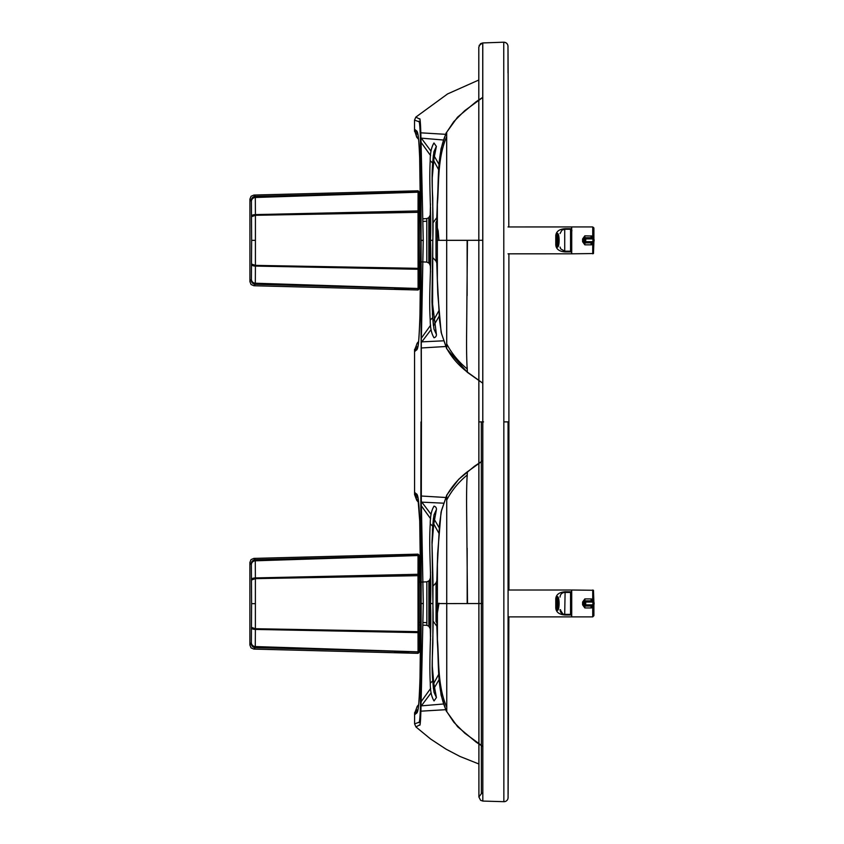 <?xml version="1.0" encoding="UTF-8"?>
<svg xmlns="http://www.w3.org/2000/svg" width="844" height="844" viewBox="0 0 844 844"><rect width="100%" height="100%" fill="white"/><g stroke="black" fill="none" stroke-linecap="round" stroke-linejoin="round"><path stroke-width="1.27" d="M467.165 476.754L467.249 474.961M467.154 367.098L467.238 368.955M467.449 240.35L446.687 240.35L446.676 132.297C436.717 153.27 438.943 179.382 437.34 201.03L437.35 240.329L446.698 240.318L446.676 136.791C437.044 158.419 439.08 186.64 437.34 204.385L436.802 225.074M482.81 240.287L446.698 240.318L446.676 132.297L453.734 121.684L464.749 110.648L482.789 97.45M437.34 201.03L436.791 223.048A2.922 2.237 -0.3 0 1 436.475 223.998M437.35 240.329L437.35 279.638L436.781 262.98L437.793 293.955L441.117 332.283L446.655 348.688L467.323 372.299L482.599 383.102M437.35 279.638L439.534 320.182L441.517 333.623L446.708 348.414C451.74 357.466 458.566 365.315 467.186 371.961L482.599 383.06M439.418 318.958L439.534 320.182M467.154 368.881C458.492 361.738 451.677 353.404 446.708 343.898M437.35 276.431L436.781 260.089M433.004 257.831L436 261.049L435.989 222.172M436.517 256.755A2.922 2.237 0.3 0 1 436.791 257.642L436.802 255.806M508.025 72.953L507.982 46.114A4.093 4.093 -3.5 0 1 507.982 46.135M508.004 46.969L508.004 46.262C507.719 43.73 506.316 42.369 503.762 42.2L503.752 42.274A4.093 4.093 -3.5 0 1 507.982 46.114L507.982 46.325M505.661 42.59L503.752 42.274L503.836 421.873L508.067 421.873L508.12 770.878M417.833 347.042L416.746 348.572A2.922 2.922 59.2 0 0 415.322 351.083C416.736 348.614 418.381 354.459 419.552 326.343C420.491 303.207 420.913 274.553 420.829 240.382L419.953 315.572C419.268 334.541 418.561 345.027 417.833 347.042L417.801 346.673A2.922 2.163 177.7 0 0 415.1 348.825L417.179 343.16L415.1 348.825L415.322 351.083M421.441 335.321L423.245 240.382L420.829 240.382M417.801 133.753L416.757 132.286A2.922 2.922 -60.3 0 1 415.301 129.754C416.725 132.181 418.371 126.252 419.563 155.053C420.481 178.147 420.903 206.569 420.829 240.318L423.245 240.318L420.829 240.318L419.658 157.617C418.603 133.246 417.801 134.375 417.801 133.753L417.769 134.164A2.922 2.163 -177.7 0 1 415.079 132.012L416.714 137.192L418.592 139.376L417.147 137.677L415.079 132.012L415.301 129.754M421.029 140.653L423.245 240.382M418.402 343.592A2.922 0.601 -138.9 0 0 417.179 343.16L417.158 343.181M418.191 345.228L417.801 346.673M418.613 341.493L417.179 343.16L418.613 341.493M443.332 340.828L421.441 341.883M431.084 329.614L421.441 342.358M431.041 151.192L421.705 138.711L420.998 139.313M421.441 338.043L430.63 325.214M433.004 321.406L438.774 310.919M433.711 160.655L438.743 169.887L433.711 160.645M430.598 155.602L421.198 142.52L430.598 155.602M443.248 139.998L420.966 138.121M418.381 137.245A2.922 0.591 138.9 0 1 417.147 137.677L416.714 137.192M418.17 135.641L417.769 134.164M445.59 346.515L421.441 347.971L445.59 346.525M432.561 316.247L432.793 240.382L431.97 301.551L432.687 317.703L430.218 320.066C430.208 327.736 431.474 333.633 434.006 337.769A2.922 2.637 137.8 0 0 436.39 334.361L432.001 299.588M420.818 132.825L445.484 134.312L420.818 132.825M432.793 240.318L432.793 240.318C433.869 211.886 431.263 189.13 432.677 163.071L430.197 160.698C430.166 153.007 431.421 147.099 433.964 142.984L436.359 146.392L433.943 158.83L432.086 179.55M423.224 221.392L426.8 221.244L426.8 218.585L428.805 217.668L428.815 263.022L429.438 263.687L429.448 219.841M432.371 313.599L433.953 329.012L436.39 334.361M430.472 240.382L432.888 240.318L430.472 240.382C431.622 268.761 428.53 292.509 430.218 320.066L432.687 317.703M433.405 154.906L432.677 163.061L430.197 160.698C428.836 187.463 431.548 211.57 430.472 240.318L432.888 240.318L432.729 198.045C431.928 183.675 431.906 172.018 432.677 163.061L433.921 151.698L436.359 146.392M429.438 263.687L430.218 265.575L430.229 218.142M430.472 203.868L430.218 215.093L428.805 217.668M430.514 271.916L430.25 262.716A2.922 2.585 -179.7 0 0 429.469 261.028M429.459 219.651A2.922 2.585 179.8 0 0 430.24 217.952L430.535 207.297M446.761 707.145L446.75 707.124C437.108 685.507 439.133 657.276 437.392 639.541L436.854 618.694M446.761 711.597C436.791 690.624 439.007 664.513 437.403 642.864L437.403 603.555L446.75 603.544L446.761 711.597L453.808 722.211L464.833 733.246L482.873 746.434M482.61 460.782L474.56 466.162L458.703 479.276L446.771 495.038L441.043 512.139L437.656 553.442L436.823 580.925L437.392 564.256L437.403 642.864L436.844 620.878A2.922 2.237 0.3 0 0 436.496 619.886M437.392 564.256L439.576 523.607L441.549 510.272L446.729 495.481C451.762 486.429 458.587 478.58 467.196 471.923L482.61 460.835M439.46 524.82L439.576 523.607M467.165 475.035C458.514 482.188 451.698 490.512 446.729 500.017M437.392 567.495L436.823 583.816M433.046 586.074L436.042 582.866L436.042 621.754M436.527 587.213A2.922 2.237 -0.3 0 0 436.833 586.274L436.844 588.268M483.559 421.884L481.333 421.884L481.375 792.126L481.333 793.75L478.886 796.979L480.605 800.312L482.831 801.072L503.857 801.684A4.093 4.093 2.6 0 0 508.077 797.78L508.067 421.873M503.857 801.684L503.836 421.873M418.223 498.815L416.82 495.46A2.922 2.922 -60.3 0 1 415.343 492.928C416.746 495.354 418.402 489.467 419.573 517.562C420.523 540.666 420.956 569.31 420.882 603.492L423.287 603.492L421.462 508.594M417.812 497.338A2.922 2.163 -177.7 0 1 415.121 495.185L414.573 494.563L414.552 349.458M421.093 703.284L423.287 603.555L420.882 603.555L420.006 678.555C419.32 697.671 418.603 708.221 417.875 710.205L416.799 711.745A2.922 2.922 59.2 0 0 415.375 714.246C416.799 711.787 418.455 717.674 419.626 688.852C420.544 665.726 420.956 637.294 420.882 603.555L419.721 521.054L417.854 496.916M417.864 710.205L417.843 709.846A2.922 2.163 177.7 0 0 415.153 711.998L417.221 706.333L415.153 711.998L415.375 714.246M418.424 500.418A2.922 0.591 138.9 0 1 417.2 500.851L415.121 495.185L415.343 492.928M416.757 500.355L418.645 502.549L416.757 500.355L414.573 494.563M443.322 503.172L421.462 502.127M431.105 514.376L421.462 501.652M431.126 692.797L421.778 705.299L421.061 704.687M421.462 505.967L430.651 518.786L421.462 505.978M433.025 522.594L438.796 533.07L433.025 522.605M438.817 674.113L433.784 683.345M430.672 688.398L421.262 701.501M443.353 704.001L421.029 705.89M418.445 706.755A2.922 0.601 -138.9 0 0 417.221 706.333L417.21 706.354M418.656 704.656L417.221 706.333L418.656 704.656M418.234 708.39L417.843 709.846M423.266 622.513L426.853 622.65L426.853 625.32L428.857 626.248L428.857 580.894L429.48 580.218L429.501 624.075M445.569 497.485L421.462 496.029L445.569 497.475M430.24 523.829C428.562 551.364 431.664 575.112 430.514 603.492L432.93 603.492L432.993 581.474L431.991 542.344L432.708 526.202L430.24 523.829C430.24 516.169 431.495 510.282 434.027 506.147A2.922 2.637 -137.8 0 1 436.422 509.565L433.7 524.293L432.033 544.327M445.611 709.698L420.882 711.175L445.6 709.688M432.845 603.555L432.845 603.555C433.932 631.987 431.326 654.754 432.74 680.834L430.271 683.197C430.24 690.898 431.495 696.806 434.038 700.942L436.422 697.534L433.795 683.461L432.16 664.566M429.48 580.218L430.261 578.34L430.282 625.773M430.535 640.026L430.271 628.822L428.857 626.248M432.392 530.37L433.974 514.903L436.422 509.565M432.592 527.7L432.022 543.726L432.93 603.555L430.514 603.555C431.611 632.304 428.9 656.41 430.271 683.197L432.74 680.834L433.985 692.217L436.422 697.534M430.546 571.979L430.292 581.178A2.922 2.585 179.7 0 1 429.512 582.877M429.512 624.254A2.922 2.585 -179.8 0 1 430.292 625.953L430.598 636.598M508.932 590.009L508.89 253.822M508.816 226.952L508.025 49.701M508.099 796.799L508.088 797.591M508.869 616.88L508.12 794.32M481.333 421.884L478.886 421.884L478.928 792.759M478.812 47.454L478.907 796.536M415.839 117.105L419.531 119.015C420.09 117.232 420.544 122.813 420.903 135.768L421.441 421.937L420.386 136.992C419.901 124.88 419.31 119.742 418.613 121.589L414.52 120.112L415.839 117.105L447.563 93.937L478.843 80.001M481.333 793.75L482.873 792.78M414.604 712.631L414.604 723.92L415.923 726.927L419.616 724.912C420.164 726.673 420.618 721.082 420.977 708.116L421.441 421.937M415.923 726.927L430.619 739.027L446.043 749.155L459.948 756.446L478.928 764.01M414.52 131.39L414.52 120.112M503.773 42.2L482.736 42.938L482.831 801.072L482.779 44.468L482.736 42.938L480.5 43.698L478.791 47.137M478.791 47.021L478.886 421.884L482.831 421.884L478.886 421.884L478.886 796.979L478.791 47.021M555.837 240.308A5.887 1.255 -90 0 0 557.093 246.184A5.887 1.255 -90 0 0 558.359 240.308A5.887 1.255 -90 0 0 557.103 234.421A5.887 1.255 -90 0 0 555.837 240.308M557.367 239.664L558.169 240.065A5.022 1.076 90 0 0 557.989 237.523L557.367 239.664L558.158 239.664M558.158 240.92L557.367 240.92L558 243.051A5.022 1.076 90 0 0 558.169 240.508L557.388 240.519L558.169 240.519M557.23 239.063L557.937 237.164A5.022 1.076 90 0 0 557.473 235.592L557.378 239.063M557.378 241.532L557.483 245.003A5.022 1.076 90 0 0 557.937 243.42L557.24 241.532M556.818 245.15A5.022 1.076 90 0 0 557.093 245.33A5.022 1.076 90 0 0 557.388 245.14L557.061 241.679L556.818 245.15L557.378 245.15M557.051 238.936L557.378 235.455L556.808 235.465L557.051 238.936M556.892 239.327L556.724 235.613A5.022 1.076 90 0 0 556.259 237.185L556.892 239.327M556.259 243.452A5.022 1.076 90 0 0 556.724 245.013L556.966 241.542L556.259 243.452L556.829 243.452M556.808 240.097L556.207 237.554A5.022 1.076 90 0 0 556.027 240.097L556.808 240.097M556.027 240.551A5.022 1.076 90 0 0 556.207 243.083L556.808 240.54L556.027 240.551L556.808 240.551M556.829 237.185L556.259 237.185M556.808 235.465A5.022 1.076 90 0 1 557.103 235.286A5.022 1.076 90 0 1 557.378 235.455M557.093 234.126A6.172 1.319 90 0 1 557.103 234.126A6.172 1.319 90 0 1 558.422 240.308A6.172 1.319 90 0 1 557.093 246.48A6.172 1.319 90 0 1 555.774 240.308A6.172 1.319 90 0 1 557.093 234.126M571.588 229.937L571.588 228.766L570.555 229.241C571.747 229.631 572.137 230.349 571.726 231.383L571.726 246.933L571.494 250.731L570.544 251.259L570.544 251.913L571.588 251.85L571.588 250.615L570.544 251.259L564.72 251.174L564.71 229.241L570.555 229.241L570.555 251.195L571.726 250.024L571.704 253.812L593.48 253.538L593.902 241.521M593.902 228.112L593.902 239.084L593.902 228.112L592.731 226.941L571.704 226.941L571.704 230.18M582.603 241.732L584.86 244.855L583.763 241.848L583.763 238.82L584.85 235.824L582.603 238.947L582.603 241.732L583.795 241.743A1.171 1.171 87.3 0 0 584.955 242.903L585.683 242.872A1.171 1.171 -92.7 0 1 584.523 241.7L585.715 241.7L585.715 238.894L584.512 238.894A1.171 1.171 -92.7 0 1 585.683 237.723L585.683 237.723A1.171 1.171 0 0 0 585.63 237.723L584.903 237.755A1.171 1.171 -92.7 0 0 583.795 238.926L584.512 238.894L584.523 241.7L583.795 241.743M591.971 237.734L592.731 236.046L584.85 235.824L584.955 237.755M591.064 244.855L584.86 244.855L584.955 242.903L591.802 242.787L591.064 242.903L591.064 244.855L592.731 244.633L593.68 241.89M582.603 238.947L583.795 238.926M591.064 237.723L591.064 235.824M593.67 238.694L592.731 236.046L592.731 226.941L593.881 227.891L593.902 239.084M591.813 238.894L591.781 237.723L585.683 237.723L585.715 238.894L591.813 238.894A1.171 1.171 -92.7 0 1 592.984 240.055L592.984 240.529A1.171 1.171 -92.7 0 1 591.813 241.7L585.715 241.7L585.683 242.872L591.781 242.872A2.332 2.332 87.3 0 0 591.887 242.872L592.731 244.633L592.731 253.812M556.207 244.982A4.674 1.604 -0 0 0 555.774 244.982C556.175 249.149 559.287 251.459 565.111 251.913L570.544 251.913M565.111 251.913L564.203 251.164M556.207 235.613A4.674 1.656 -0 0 1 555.774 235.624L555.774 239.802M565.111 229.241L565.111 228.692C559.287 229.146 556.175 231.446 555.774 235.624M571.588 228.766L571.588 226.941L508.046 226.952M508.046 253.822L571.588 253.812L571.588 251.85M555.827 603.492A5.887 1.255 -90 0 0 557.093 609.379A5.887 1.255 -90 0 0 558.348 603.492A5.887 1.255 -90 0 0 557.082 597.605A5.887 1.255 -90 0 0 555.827 603.492M557.356 602.859L558.158 603.26A5.022 1.076 90 0 0 557.979 600.717L557.356 602.859L558.148 602.859M558.158 603.26L557.378 603.26M558.148 604.104L557.356 604.104L557.979 606.256A5.022 1.076 90 0 0 558.158 603.713L557.356 604.104M557.219 602.257L557.926 600.358A5.022 1.076 90 0 0 557.462 598.786L557.367 602.257M557.367 604.726L557.462 608.186A5.022 1.076 90 0 0 557.926 606.614L557.23 604.726M557.135 604.863L556.808 608.334L557.367 608.334L557.093 604.884M557.04 602.12L557.367 598.649L556.797 598.649L557.04 602.12M556.882 602.51L556.713 598.797A5.022 1.076 90 0 0 556.249 600.369L556.882 602.51M556.249 606.625A5.022 1.076 90 0 0 556.713 608.197L556.882 604.483L556.249 606.625L556.818 606.625M556.797 603.281L556.196 600.728A5.022 1.076 90 0 0 556.017 603.27L556.797 603.281M556.818 604.125L556.017 603.724A5.022 1.076 90 0 0 556.196 606.266L556.818 604.125M556.797 603.27L556.017 603.27M556.818 600.369L556.249 600.369M556.797 598.649A5.022 1.076 90 0 1 557.082 598.47A5.022 1.076 90 0 1 557.367 598.649M557.378 608.334A5.022 1.076 90 0 1 557.093 608.513A5.022 1.076 90 0 1 556.808 608.334M557.082 597.32A6.172 1.319 90 0 1 558.401 603.492A6.172 1.319 90 0 1 557.093 609.674A6.172 1.319 90 0 1 555.774 603.492A6.172 1.319 90 0 1 557.082 597.32L557.082 597.32M571.704 613.398L571.704 616.88L592.731 616.88L593.902 615.687M593.891 602.236L593.48 590.283L571.704 590.009L571.704 593.416M582.592 604.831L584.85 607.944L583.763 604.948L583.763 601.92L584.85 598.923L582.592 602.036L582.592 604.831L583.784 604.842A1.171 1.171 91.7 0 0 584.924 606.003L585.641 606.024A1.171 1.171 -88.3 0 1 584.512 604.863L585.704 604.863L585.704 602.046L584.512 602.046A1.171 1.171 -88.3 0 1 585.673 600.875L584.955 600.854L584.85 598.923L591.053 598.923L592.72 599.145L591.929 600.886M591.053 606.024L591.053 607.944L592.72 607.722L593.67 605.053M582.592 602.036L583.784 602.025A1.171 1.171 -88.3 0 1 584.955 600.854L591.053 600.854L591.053 598.923M591.053 607.944L584.85 607.944L584.955 606.003M591.053 600.854L585.673 600.875L585.704 602.046L591.802 602.046L591.771 600.875A2.332 2.332 91.7 0 1 594.113 603.217L591.127 600.854M593.68 601.867L592.72 599.145L592.731 590.009M591.961 606.024L592.72 607.722L592.731 616.88M564.457 592.435L570.544 592.393L570.544 615.002L571.588 614.928L571.588 613.704M556.175 608.07A4.674 1.604 0 0 0 555.763 608.07C556.175 612.238 559.287 614.548 565.111 615.002L570.544 615.002M562.674 613.651L560.479 610.254M556.217 598.702A4.674 1.646 0 0 1 555.763 598.712L555.763 602.669M564.699 614.369L564.699 614.379C561.861 614.105 560.311 612.554 560.036 609.716C560.311 612.554 561.861 614.105 564.699 614.379L570.544 614.379L571.715 613.219L570.544 614.379L564.699 614.369L565.111 591.771C559.287 592.224 556.175 594.535 555.763 598.712M570.544 591.771L571.588 593.037L571.588 591.844L565.111 591.771M565.111 592.425L570.544 592.425L571.715 593.554L570.544 592.425L571.715 593.596L571.715 613.219M560.437 609.674C561.418 612.807 562.674 614.337 564.214 614.253M571.588 591.844L571.588 590.009L508.088 590.009M571.704 615.761A12.618 12.618 0 0 1 571.588 615.793L571.588 614.928M436 222.911L436.01 257.958M436.053 585.979L436.126 621.026L438.943 603.502M436.053 621.026L438.943 603.555L446.729 603.587L446.75 707.124M419.289 193.265L419.289 191.968L418.086 190.807L418.044 210.947L419.289 211.369L419.289 193.265A1.171 1.171 0 0 0 418.086 192.094L255.31 196.399L253.907 195.048L418.086 190.807M249.919 281.664L251.406 279.29L251.639 240.34L251.406 201.41L249.919 199.142L249.919 281.664L251.079 284.523L253.907 285.747L418.086 289.998L419.289 288.838L419.289 211.369M253.907 285.747L255.31 284.301L255.415 266.082A29.012 0.77 -90.4 0 0 255.415 265.375L255.415 215.304A29.012 0.77 -89.6 0 0 255.415 214.598L418.044 210.947L418.086 288.606A1.171 1.171 -0 0 0 419.289 287.435M251.586 216.032A4.093 1.435 -0.3 0 1 255.415 214.598L255.31 196.399A4.093 4.083 -46.2 0 0 251.322 200.482M249.919 199.142L251.079 196.283L253.907 195.048M419.246 556.597L419.246 555.31L418.044 554.139L418.002 574.289L419.246 574.711L419.246 556.597A1.171 1.171 0 0 0 418.044 555.436L255.268 559.741L253.865 558.39L418.044 554.139M249.887 645.006L251.364 642.622L251.596 603.682L251.364 564.741L249.887 562.473L249.887 645.006L251.037 647.865L253.865 649.089L418.044 653.34L419.246 652.169L419.246 574.711M253.865 649.089L255.268 647.643L255.384 629.424A29.012 0.77 -90.4 0 0 255.384 628.717L255.384 578.636A29.012 0.77 -89.6 0 0 255.384 577.929L418.002 574.289L418.044 651.948A1.171 1.171 -0 0 0 419.246 650.777M251.554 579.374A4.093 1.435 -0.3 0 1 255.384 577.929L255.268 559.741A4.093 4.083 -46.2 0 0 251.29 563.824M249.887 562.473L251.037 559.614L253.865 558.39M467.175 603.523L467.165 548.189M467.133 240.297L467.133 295.643M437.34 227.089L437.34 204.385M436 222.594L436.781 220.938M446.698 240.318L446.708 348.414M467.449 240.297L466.616 333.021C466.257 367.836 467.819 372.12 467.186 371.961M437.35 253.791L437.35 276.315M436.01 258.517A2.922 2.564 -179.9 0 1 436.791 260.205M420.808 221.487L419.289 221.55M426.8 221.244L426.811 262.094L421.451 261.851M433.468 325.974L439.154 316.236M439.112 164.569L434.312 156.245M429.469 260.859A2.922 2.564 -179.7 0 1 430.25 262.537M429.585 240.329L430.472 240.329M446.729 495.481L446.729 603.587L482.852 603.523M437.392 616.679L437.392 639.541M436.053 621.311L436.833 622.967M436.053 585.388A2.922 2.564 179.9 0 0 436.833 583.689M436.126 585.979L437.392 590.336L437.392 567.611M467.502 603.523L466.637 510.81C466.268 475.995 467.84 471.754 467.196 471.923M420.861 622.418L419.246 622.355M426.853 622.65L426.853 581.822L421.494 582.065M423.287 603.492L420.871 603.492M433.478 518.016L439.175 527.753M439.186 679.42L434.386 687.733M430.514 603.492L432.93 603.555L432.866 642.949C432.223 661.232 431.738 669.577 432.74 680.834L433.478 689.02M429.512 583.046A2.922 2.564 179.6 0 0 430.292 581.368M429.638 603.555L430.419 603.555M414.604 723.92L418.698 722.337C419.394 724.163 419.985 719.014 420.46 706.882L420.987 421.937M557.673 247.06L557.673 247.06C556.776 248.052 556.143 245.836 555.763 240.424C556.154 234.727 556.787 232.438 557.673 233.545A6.763 1.445 90 0 1 559.108 240.297A6.763 1.445 90 0 1 557.673 247.06M557.103 246.48A6.172 1.319 90 0 1 555.774 240.308A6.172 1.319 90 0 1 557.093 234.126A6.172 1.319 90 0 1 558.422 240.297A6.172 1.319 90 0 1 557.103 246.48M591.781 237.723L591.781 237.723A2.332 2.332 87.3 0 1 594.113 240.055L591.781 237.723L585.683 237.723M591.813 241.7L591.781 242.872L591.064 242.903M591.169 242.903L591.887 242.872A2.332 2.332 87.3 0 0 594.113 240.54L592.984 240.529M592.984 240.055L594.113 240.055M555.774 240.825L555.774 244.982M570.544 228.692L565.111 228.692M560.057 233.545L561.935 230.159L564.71 229.241L570.555 229.241L571.726 230.412L571.726 250.024M560.078 247.06L560.659 248.853L564.72 251.195L570.555 251.195L565.121 251.195M557.652 596.729A6.763 1.445 90 0 1 559.097 603.492A6.763 1.445 90 0 1 557.662 610.254L557.652 610.254C556.766 611.341 556.133 609.051 555.753 603.376C556.133 597.963 556.766 595.748 557.652 596.729M557.082 609.674A6.172 1.319 90 0 1 555.774 603.492A6.172 1.319 90 0 1 557.082 597.32A6.172 1.319 90 0 1 558.401 603.502A6.172 1.319 90 0 1 557.082 609.674M583.784 602.025L584.512 602.046L584.512 604.863L583.784 604.842M585.673 606.024L591.771 606.024L585.673 606.024A1.171 1.171 -88.3 0 1 585.641 606.024A1.171 1.171 0 0 0 585.673 606.024L585.704 604.863L591.802 604.863L591.771 606.024A2.332 2.332 91.7 0 0 594.113 603.692L592.973 603.692A1.171 1.171 -88.3 0 1 591.802 604.863M591.802 602.046A1.171 1.171 -88.3 0 1 592.973 603.217L592.973 603.692M593.902 604.652L593.902 615.54M592.973 603.217L594.113 603.217M565.111 614.379L565.111 615.002M555.763 604.304L555.763 608.07M570.544 592.425L564.699 592.446C561.861 592.71 560.311 594.26 560.036 597.098M251.406 201.41A4.093 3.935 -2.4 0 1 255.352 197.475L418.075 192.2A1.171 1.171 0 0 1 419.289 193.36M251.596 216.634L255.415 215.304L419.289 212.308M251.596 264.045L255.415 265.375L419.289 268.36M251.586 264.647A4.093 1.435 0.3 0 0 255.415 266.082L419.289 269.299M251.406 279.29A4.093 3.935 2.4 0 0 255.352 283.225L418.075 288.49A1.171 1.171 -0 0 0 419.289 287.329M251.322 280.208A4.093 4.083 44.1 0 0 255.31 284.301L418.086 288.606L418.086 289.998M408.855 191.641L394.612 192.01M251.639 240.34L255.458 240.34M251.364 564.741A4.093 3.935 -2.4 0 1 255.31 560.806L418.044 555.542A1.171 1.171 0 0 1 419.246 556.702M251.554 579.976L255.384 578.636L419.246 575.65M251.554 627.387L255.384 628.717L419.246 631.692M251.554 627.989A4.093 1.435 0.3 0 0 255.384 629.424L419.246 632.641M251.364 642.622A4.093 3.935 2.4 0 0 255.31 646.567L418.044 651.832A1.171 1.171 -0 0 0 419.246 650.661M251.29 643.55A4.093 4.083 44.1 0 0 255.268 647.643L418.044 651.948L418.044 653.34M408.802 652.454L394.591 652.085M408.812 554.983L394.549 555.352M251.596 603.682L255.426 603.671M482.789 97.292L476.079 101.755L457.543 117.168L446.075 133.067L440.979 148.924L438.732 169.992L436.77 217.699L433.014 222.837M436.728 221.36L436.717 222.953M436 261.049L436.781 262.98M426.8 218.585L423.213 218.754M420.797 218.86L419.289 218.934M420.808 261.819L419.289 261.756M426.811 262.094L428.815 263.022M432.729 318.167L433.447 325.826M482.873 746.602L476.164 742.15L457.617 726.737L446.149 710.827L441.053 694.971L438.796 673.902L436.833 626.206L433.067 621.078M436.781 622.534L436.77 620.952M436.042 582.866L436.823 580.925M426.853 625.32L423.266 625.161M420.85 625.045L419.246 624.982M420.85 582.096L419.246 582.16M428.857 580.894L426.853 581.822M432.75 525.707L433.468 518.1M478.833 49.174L478.833 49.849M478.928 792.97L478.896 796.609M482.736 42.938L479.118 45.407M591.887 242.872L594.113 240.54M591.771 606.024L594.113 603.692M571.588 616.88L508.099 616.88M436.116 222.911L438.173 231.024L438.933 240.318M437.35 253.749L436.126 257.958M438.943 603.882L438.943 603.133L438.943 603.882M408.844 289.112L394.623 288.743"/></g></svg>
